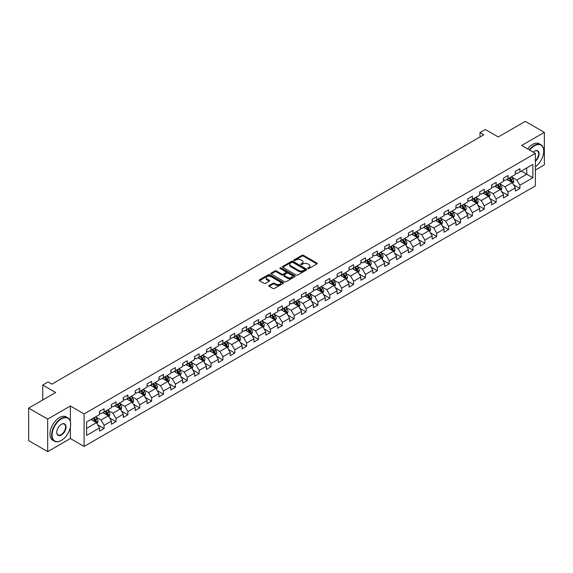 <?xml version="1.0" encoding="UTF-8"?>
<svg xmlns="http://www.w3.org/2000/svg" width="573" height="573" viewBox="0 0 573 573"><rect width="100%" height="100%" fill="white"/><g stroke="black" fill="none" stroke-linecap="round" stroke-linejoin="round"><path stroke-width="0.86" d="M307.923 268.529A0.738 0.43 0 0 0 308.969 268.529L316.912 263.945A1.06 0.609 0 0 0 317.22 263.516A1.06 0.609 0 0 0 316.912 263.079L303.454 255.314A1.06 0.609 0 0 0 301.957 255.314L294.013 259.898A0.738 0.43 0 0 0 295.066 260.5L296.091 259.913A3.381 1.955 0 0 1 300.875 259.913L302 260.557A3.381 1.955 0 0 1 302.988 261.94A3.381 1.955 0 0 1 302 263.322L300.968 263.909A0.738 0.43 0 0 0 302.014 264.518L303.045 263.924A3.381 1.955 0 0 1 307.83 263.924L308.947 264.568A3.381 1.955 0 0 1 309.936 265.951A3.381 1.955 0 0 1 308.947 267.333L307.923 267.928A0.738 0.43 0 0 0 307.923 268.529L307.923 267.928M269.145 285.44A1.06 0.609 0 0 0 268.837 285.87A1.06 0.609 0 0 0 269.145 286.299L272.92 288.477A1.06 0.609 0 0 0 274.417 288.477L283.234 283.384A1.06 0.609 0 0 0 283.542 282.955A1.06 0.609 0 0 0 283.234 282.525L269.783 274.754A1.06 0.609 0 0 0 268.286 274.754L259.462 279.846A1.06 0.609 0 0 0 259.154 280.283A1.06 0.609 0 0 0 259.462 280.713L264.024 283.341A1.06 0.609 0 0 0 265.521 283.341L269.296 281.164A1.06 0.609 0 0 0 269.604 280.734A1.06 0.609 0 0 0 269.296 280.304L267.032 278.994A2.829 1.633 0 0 1 266.201 277.841A2.829 1.633 0 0 1 267.949 276.336A2.829 1.633 0 0 1 271.029 276.687L279.889 281.801A2.829 1.633 0 0 1 280.72 282.955A2.829 1.633 0 0 1 278.972 284.466A2.829 1.633 0 0 1 275.892 284.108L274.417 283.255A1.06 0.609 0 0 0 272.92 283.255L269.145 285.44L269.145 286.299M535.361 170.081L544.35 164.888L544.35 132.356L525.312 121.361L498.281 136.968L485.331 129.498L480.002 132.578L483.813 134.777L51.878 384.146L48.068 381.947L42.739 385.027L42.739 399.975M70.379 421.442L70.379 405.999L47.688 419.099L28.65 408.112L55.681 392.498L42.739 385.027M70.379 405.999L84.088 413.914L535.361 153.371L535.361 185.91L84.088 446.446L84.088 413.914M544.35 132.356L521.659 145.456L535.361 153.371M296.169 275.054A1.06 0.609 0 0 0 297.659 275.054L306.483 269.969A1.06 0.609 0 0 0 306.791 269.532A1.06 0.609 0 0 0 306.483 269.102L293.025 261.331A1.06 0.609 0 0 0 291.528 261.331L282.711 266.424A1.06 0.609 0 0 0 282.403 266.86A1.06 0.609 0 0 0 282.711 267.29L296.169 275.054M280.426 268.687A0.738 0.43 0 0 1 281.178 268.794L294.844 276.687L286.034 281.766A1.06 0.609 0 0 1 284.545 281.766L271.086 274.001L274.861 271.838L274.861 270.957L271.086 273.135A1.06 0.609 0 0 0 270.778 273.572A1.06 0.609 0 0 0 271.086 274.001L271.086 273.135M274.861 271.838A1.06 0.609 0 0 1 276.358 271.838L276.358 270.957A1.06 0.609 0 0 0 274.861 270.957M276.358 270.957L281.816 274.109A1.06 0.609 0 0 0 283.313 274.109L285.812 272.662A1.06 0.609 0 0 0 286.12 272.232A1.06 0.609 0 0 0 285.812 271.803L280.133 268.522A0.738 0.43 0 0 1 281.178 267.913L294.859 275.814A1.06 0.609 0 0 1 295.167 276.243A1.06 0.609 0 0 1 294.859 276.673L294.859 275.814M47.688 419.099L47.688 451.639L28.65 440.644L28.65 408.112M97.761 424.837L104.114 428.511L104.114 425.302L111.427 421.076L111.427 424.292L115.997 421.649L115.997 418.44L123.31 414.222L123.31 417.43L127.879 414.795L127.879 411.586L135.185 407.36L135.185 410.569L139.755 407.933L139.755 404.724L147.068 400.506L147.068 403.714L151.637 401.079L151.637 397.863L158.943 393.644L158.943 396.853L163.513 394.217L163.513 391.008L170.826 386.789L170.826 389.998L175.395 387.355L175.395 384.146L182.708 379.928L182.708 383.136L187.271 380.501L187.271 377.292L194.584 373.066L194.584 376.282L199.153 373.639L199.153 370.43L206.466 366.211L206.466 369.42L211.036 366.784L211.036 363.576L218.342 359.35L218.342 362.559L222.911 359.923L222.911 356.714L230.224 352.495L230.224 355.704L234.794 353.061L234.794 349.852L242.107 345.634L242.107 348.842L246.669 346.207L246.669 342.998L253.982 338.772L253.982 341.988L258.552 339.345L258.552 336.136L265.865 331.917L265.865 335.126L270.435 332.49L270.435 329.282L277.74 325.056L277.74 328.265L282.31 325.629L282.31 322.42L289.623 318.201L289.623 321.41L294.193 318.774L294.193 315.558L301.505 311.34L301.505 314.548L306.068 311.913L306.068 308.704L313.381 304.485L313.381 307.694L317.951 305.051L317.951 301.842L325.263 297.623L325.263 300.832L329.833 298.196L329.833 294.988L337.139 290.762L337.139 293.978L341.709 291.335L341.709 288.126L349.021 283.907L349.021 287.116L353.591 284.48L353.591 281.271L360.897 277.046L360.897 280.254L365.467 277.619L365.467 274.41L372.779 270.191L372.779 273.4L377.349 270.757L377.349 267.548L384.662 263.329L384.662 266.538L389.232 263.902L389.232 260.694L396.537 256.475L396.537 259.684L401.107 257.041L401.107 253.832L408.42 249.613L408.42 252.822L412.99 250.186L412.99 246.977L420.296 242.751L420.296 245.96L424.865 243.324L424.865 240.116L432.178 235.897L432.178 239.106L436.748 236.47L436.748 233.254L444.061 229.035L444.061 232.244L448.63 229.608L448.63 226.399L455.936 222.181L455.936 225.39L460.506 222.747L460.506 219.538L467.819 215.319L467.819 218.528L472.388 215.892L472.388 212.683L479.694 208.457L479.694 211.673L484.264 209.03L484.264 205.822L491.577 201.603L491.577 204.812L496.146 202.176L496.146 198.967L503.459 194.741L503.459 197.95L508.029 195.314L508.029 192.105L515.335 187.887L515.335 191.096L519.904 188.46L519.904 185.244L532.854 177.773L532.854 164.408L526.759 167.925L526.759 174.256L532.854 177.773M104.114 428.511L99.544 431.147L99.544 427.938L86.602 435.416L86.602 422.043L99.544 414.573L99.544 411.364L104.114 408.728L104.114 411.937L111.427 407.711L111.427 404.502L115.997 401.866L115.997 405.075L123.31 400.856L123.31 397.648L127.879 395.005L127.879 398.221L135.185 393.995L135.185 390.786L139.755 388.15L139.755 391.359L147.068 387.14L147.068 383.931L151.637 381.289L151.637 384.497L158.943 380.279L158.943 377.07L163.513 374.434L163.513 377.643L170.826 373.417L170.826 370.208L175.395 367.572L175.395 370.781L182.708 366.562L182.708 363.354L187.271 360.711L187.271 363.927L194.584 359.701L194.584 356.492L199.153 353.856L199.153 357.065L206.466 352.846L206.466 349.637L211.036 346.994L211.036 350.203L218.342 345.985L218.342 342.776L222.911 340.14L222.911 343.349L230.224 339.13L230.224 335.914L234.794 333.278L234.794 336.487L242.107 332.268L242.107 329.06L246.669 326.424L246.669 329.633L253.982 325.407L253.982 322.198L258.552 319.562L258.552 322.771L265.865 318.552L265.865 315.343L270.435 312.7L270.435 315.916L277.74 311.691L277.74 308.482L282.31 305.846L282.31 309.055L289.623 304.836L289.623 301.627L294.193 298.984L294.193 302.193L301.505 297.974L301.505 294.766L306.068 292.13L306.068 295.339L313.381 291.12L313.381 287.904L317.951 285.268L317.951 288.477L325.263 284.258L325.263 281.049L329.833 278.414L329.833 281.622L337.139 277.396L337.139 274.188L341.709 271.552L341.709 274.761L349.021 270.542L349.021 267.333L353.591 264.69L353.591 267.899L360.897 263.68L360.897 260.471L365.467 257.836L365.467 261.044L372.779 256.826L372.779 253.617L377.349 250.974L377.349 254.183L384.662 249.964L384.662 246.755L389.232 244.119L389.232 247.328L396.537 243.102L396.537 239.894L401.107 237.258L401.107 240.467L408.42 236.248L408.42 233.039L412.99 230.396L412.99 233.612L420.296 229.386L420.296 226.177L424.865 223.542L424.865 226.75L432.178 222.532L432.178 219.323L436.748 216.68L436.748 219.889L444.061 215.67L444.061 212.461L448.63 209.825L448.63 213.034L455.936 208.816L455.936 205.6L460.506 202.964L460.506 206.173L467.819 201.954L467.819 198.745L472.388 196.109L472.388 199.318L479.694 195.092L479.694 191.883L484.264 189.248L484.264 192.456L491.577 188.238L491.577 185.029L496.146 182.386L496.146 185.602L503.459 181.376L503.459 178.167L508.029 175.531L508.029 178.74L515.335 174.521L515.335 171.313L519.904 168.67L519.904 171.879L532.854 164.408M102.896 412.639L108.383 415.805L101.07 420.023L95.591 416.858M99.544 412.811L101.07 413.692L104.114 411.937M101.07 420.023L104.114 425.302M108.383 415.805L111.427 421.076M114.779 405.777L120.258 408.943L112.953 413.169L107.466 410.003M111.427 405.956L112.953 406.837L115.997 405.075M112.953 413.169L115.997 418.44M120.258 408.943L123.31 414.222M126.654 398.923L132.141 402.088L124.828 406.307L119.349 403.141M123.31 399.095L124.828 399.975L127.879 398.221M124.828 406.307L127.879 411.586M132.141 402.088L135.185 407.36M138.537 392.061L144.024 395.227L136.711 399.445L131.224 396.28M135.185 392.24L136.711 393.114L139.755 391.359M136.711 399.445L139.755 404.724M144.024 395.227L147.068 400.506M150.42 385.206L155.899 388.372L148.586 392.591L143.107 389.425M147.068 385.378L148.586 386.259L151.637 384.497M148.586 392.591L151.637 397.863M155.899 388.372L158.943 393.644M162.295 378.345L167.782 381.511L160.469 385.729L154.982 382.563M158.943 378.524L160.469 379.398L163.513 377.643M160.469 385.729L163.513 391.008M167.782 381.511L170.826 386.789M174.178 371.483L179.657 374.649L172.351 378.875L166.865 375.709M170.826 371.662L172.351 372.543L175.395 370.781M172.351 378.875L175.395 384.146M179.657 374.649L182.708 379.928M186.053 364.629L191.54 367.794L184.227 372.013L178.747 368.847M182.708 364.8L184.227 365.681L187.271 363.927M184.227 372.013L187.271 377.292M191.54 367.794L194.584 373.066M197.936 357.767L203.415 360.933L196.109 365.151L190.623 361.993M194.584 357.946L196.109 358.827L199.153 357.065M196.109 365.151L199.153 370.43M203.415 360.933L206.466 366.211M209.818 350.912L215.298 354.078L207.985 358.297L202.505 355.131M206.466 351.084L207.985 351.965L211.036 350.203M207.985 358.297L211.036 363.576M215.298 354.078L218.342 359.35M221.694 344.051L227.18 347.217L219.867 351.435L214.381 348.269M218.342 344.23L219.867 345.104L222.911 343.349M219.867 351.435L222.911 356.714M227.18 347.217L230.224 352.495M233.576 337.196L239.056 340.355L231.75 344.581L226.263 341.415M230.224 337.368L231.75 338.249L234.794 336.487M231.75 344.581L234.794 349.852M239.056 340.355L242.107 345.634M245.452 330.334L250.938 333.5L243.625 337.719L238.146 334.553M242.107 330.506L243.625 331.387L246.669 329.633M243.625 337.719L246.669 342.998M250.938 333.5L253.982 338.772M257.334 323.473L262.814 326.639L255.508 330.865L250.021 327.699M253.982 323.652L255.508 324.533L258.552 322.771M255.508 330.865L258.552 336.136M262.814 326.639L265.865 331.917M269.217 316.618L274.696 319.784L267.383 324.003L261.904 320.837M265.865 316.79L267.383 317.671L270.435 315.916M267.383 324.003L270.435 329.282M274.696 319.784L277.74 325.056M281.092 309.757L286.579 312.922L279.266 317.141L273.779 313.975M277.74 309.936L279.266 310.81L282.31 309.055M279.266 317.141L282.31 322.42M286.579 312.922L289.623 318.201M292.975 302.902L298.454 306.068L291.148 310.287L285.662 307.121M289.623 303.074L291.148 303.955L294.193 302.193M291.148 310.287L294.193 315.558M298.454 306.068L301.505 311.34M304.85 296.04L310.337 299.206L303.024 303.425L297.545 300.259M301.505 296.22L303.024 297.093L306.068 295.339M303.024 303.425L306.068 308.704M310.337 299.206L313.381 304.485M316.733 289.179L322.212 292.345L314.906 296.57L309.42 293.405M313.381 289.358L314.906 290.239L317.951 288.477M314.906 296.57L317.951 301.842M322.212 292.345L325.263 297.623M328.608 282.324L334.095 285.49L326.782 289.709L321.303 286.543M325.263 282.496L326.782 283.377L329.833 281.622M326.782 289.709L329.833 294.988M334.095 285.49L337.139 290.762M340.491 275.463L345.977 278.628L338.664 282.854L333.178 279.688M337.139 275.642L338.664 276.523L341.709 274.761M338.664 282.854L341.709 288.126M345.977 278.628L349.021 283.907M352.374 268.608L357.853 271.774L350.547 275.993L345.061 272.827M349.021 268.78L350.547 269.661L353.591 267.899M350.547 275.993L353.591 281.271M357.853 271.774L360.897 277.046M364.249 261.746L369.735 264.912L362.423 269.131L356.943 265.965M360.897 261.925L362.423 262.799L365.467 261.044M362.423 269.131L365.467 274.41M369.735 264.912L372.779 270.191M376.132 254.892L381.611 258.058L374.305 262.276L368.819 259.111M372.779 255.064L374.305 255.945L377.349 254.183M374.305 262.276L377.349 267.548M381.611 258.058L384.662 263.329M388.007 248.03L393.493 251.196L386.181 255.415L380.701 252.249M384.662 248.209L386.181 249.083L389.232 247.328M386.181 255.415L389.232 260.694M393.493 251.196L396.537 256.475M399.89 241.169L405.376 244.334L398.063 248.56L392.577 245.394M396.537 241.348L398.063 242.229L401.107 240.467M398.063 248.56L401.107 253.832M405.376 244.334L408.42 249.613M411.772 234.314L417.251 237.48L409.939 241.699L404.459 238.533M408.42 234.486L409.939 235.367L412.99 233.612M409.939 241.699L412.99 246.977M417.251 237.48L420.296 242.751M423.648 227.452L429.134 230.618L421.821 234.837L416.342 231.671M420.296 227.631L421.821 228.512L424.865 226.75M421.821 234.837L424.865 240.116M429.134 230.618L432.178 235.897M435.53 220.598L441.009 223.764L433.704 227.982L428.217 224.817M432.178 220.77L433.704 221.651L436.748 219.889M433.704 227.982L436.748 233.254M441.009 223.764L444.061 229.035M447.406 213.736L452.892 216.902L445.579 221.121L440.1 217.955M444.061 213.915L445.579 214.789L448.63 213.034M445.579 221.121L448.63 226.399M452.892 216.902L455.936 222.181M459.288 206.874L464.775 210.04L457.462 214.266L451.975 211.1M455.936 207.054L457.462 207.935L460.506 206.173M457.462 214.266L460.506 219.538M464.775 210.04L467.819 215.319M471.171 200.02L476.65 203.186L469.337 207.405L463.858 204.239M467.819 200.192L469.337 201.073L472.388 199.318M469.337 207.405L472.388 212.683M476.65 203.186L479.694 208.457M483.046 193.158L488.533 196.324L481.22 200.55L475.74 197.384M479.694 193.337L481.22 194.218L484.264 192.456M481.22 200.55L484.264 205.822M488.533 196.324L491.577 201.603M494.929 186.304L500.408 189.47L493.102 193.688L487.616 190.523M491.577 186.476L493.102 187.357L496.146 185.602M493.102 193.688L496.146 198.967M500.408 189.47L503.459 194.741M506.804 179.442L512.291 182.608L504.978 186.827L499.498 183.661M503.459 179.621L504.978 180.495L508.029 178.74M504.978 186.827L508.029 192.105M512.291 182.608L515.335 187.887M521.272 171.091L526.759 174.256L516.86 179.972L511.374 176.806M515.335 172.76L516.86 173.64L519.904 171.879M516.86 179.972L519.904 185.244M47.688 451.639L70.379 438.531L84.088 446.446M480.002 132.578L480.002 136.968M86.602 428.375L96.5 422.659L91.021 419.493M96.5 422.659L99.544 427.938M513.544 184.785L519.904 188.46M501.669 191.647L508.029 195.314M489.786 198.502L496.146 202.176M477.911 205.363L484.264 209.03M466.028 212.218L472.388 215.892M454.145 219.079L460.506 222.747M442.27 225.934L448.63 229.608M430.387 232.796L436.748 236.47M418.512 239.657L424.865 243.324M406.629 246.512L412.99 250.186M394.747 253.373L401.107 257.041M382.871 260.228L389.232 263.902M370.989 267.09L377.349 270.757M359.113 273.951L365.467 277.619M347.231 280.806L353.591 284.48M335.348 287.667L341.709 291.335M323.473 294.522L329.833 298.196M311.59 301.384L317.951 305.051M299.715 308.238L306.068 311.913M287.832 315.1L294.193 318.774M275.95 321.962L282.31 325.629M264.074 328.816L270.435 332.49M252.192 335.678L258.552 339.345M240.316 342.532L246.669 346.207M228.434 349.394L234.794 353.061M216.558 356.248L222.911 359.923M204.676 363.11L211.036 366.784M192.793 369.972L199.153 373.639M180.918 376.826L187.271 380.501M169.035 383.688L175.395 387.355M157.16 390.542L163.513 394.217M145.277 397.404L151.637 401.079M133.394 404.266L139.755 407.933M121.519 411.12L127.879 414.795M109.636 417.982L115.997 421.649M70.379 438.531L70.379 427.186M308.217 268.637L308.947 268.214A3.381 1.955 0 0 0 309.936 266.832L309.936 265.951M302.988 261.94L302.988 262.821A3.381 1.955 0 0 1 302 264.196L301.262 264.619M316.912 263.079L316.912 263.945L303.454 256.195A1.06 0.609 0 0 0 301.957 256.195L294.314 260.608M306.469 269.976L293.025 262.212A1.06 0.609 0 0 0 291.528 262.212L282.725 267.297M304.614 269.833A0.738 0.43 0 0 0 304.614 269.231L292.803 262.413A0.738 0.43 0 0 0 291.757 262.413L290.669 263.036A3.381 1.955 0 0 0 289.68 264.418A3.381 1.955 0 0 0 290.669 265.8L298.748 270.463A3.381 1.955 0 0 0 303.525 270.463L304.614 269.833L304.614 270.714A0.738 0.43 0 0 0 304.829 270.413L304.829 269.532M289.68 264.418L289.68 265.299A3.381 1.955 0 0 0 290.669 266.681L290.669 265.8M304.614 270.714L303.525 271.344A3.381 1.955 0 0 1 298.748 271.344L290.669 266.681M276.358 271.838L281.816 274.99A1.06 0.609 0 0 0 283.313 274.99L285.812 273.543A1.06 0.609 0 0 0 286.12 273.113L286.12 272.232M287.474 277.375A2.829 1.633 0 0 0 290.561 277.733A2.829 1.633 0 0 0 292.302 276.222A2.829 1.633 0 0 0 291.478 275.069L288.355 273.264A1.06 0.609 0 0 0 286.858 273.264L284.358 274.711A1.06 0.609 0 0 0 284.043 275.147A1.06 0.609 0 0 0 284.358 275.577L287.474 277.375L287.474 278.256A2.829 1.633 0 0 0 290.561 278.614A2.829 1.633 0 0 0 292.302 277.103L292.302 276.222M284.043 275.147L284.043 276.021A1.06 0.609 0 0 0 284.358 276.458L284.358 275.577M287.474 278.256L284.358 276.458M280.72 282.955L280.72 283.836A2.829 1.633 0 0 1 278.972 285.34A2.829 1.633 0 0 1 275.892 284.989L274.417 284.136A1.06 0.609 0 0 0 272.92 284.136L269.16 286.307M266.201 277.841L266.201 278.722A2.829 1.633 0 0 0 267.032 279.875L267.032 278.994M269.281 281.171L267.032 279.875M283.22 283.391L269.783 275.634A1.06 0.609 0 0 0 268.286 275.634L259.476 280.72M512.892 183.654L513.795 181.369A2.851 1.647 -120 0 0 512.885 178.941L511.317 176.842M508.573 180.466L507.506 179.041M508.953 178.203L510.529 180.302A2.851 1.647 60 0 1 511.345 182.021L512.255 181.491A2.851 1.647 -120 0 0 511.438 179.772L509.87 177.673M509.153 178.088L510.894 180.416A1.454 0.838 60 0 1 511.159 180.86L512.255 181.491M535.361 166.686A13.136 7.585 120 0 0 543.741 151.172A13.136 7.585 120 0 0 534.451 145.807A13.136 7.585 120 0 0 529.681 150.09M529.28 149.861A13.458 7.771 -60 0 1 534.222 145.413A13.458 7.771 -60 0 1 540.955 144.747A13.458 7.771 -60 0 1 543.741 150.907A13.458 7.771 -60 0 1 543.741 151.043M533.184 152.11A6.568 3.796 -60 0 1 534.451 151.172L534.451 151.172A6.568 3.796 -60 0 1 539.071 153.335A6.568 3.796 -60 0 1 535.361 161.271M527.604 148.894A13.458 7.771 -60 0 1 532.546 144.446A13.458 7.771 -60 0 1 539.279 143.78L540.955 144.747M535.361 160.669A6.246 3.61 120 0 0 538.491 155.262A6.246 3.61 120 0 0 537.345 150.993A6.246 3.61 120 0 0 534.337 151.243M61.168 440.515L61.397 440.379A13.136 7.585 120 0 0 70.687 424.292A13.136 7.585 120 0 0 61.397 418.927A13.136 7.585 120 0 0 52.107 435.014A13.136 7.585 120 0 0 61.397 440.379L61.168 440.515A13.458 7.771 -60 0 1 54.435 441.181A13.458 7.771 -60 0 1 52.372 430.395A13.458 7.771 -60 0 1 61.168 418.526A13.458 7.771 -60 0 1 67.901 417.86A13.458 7.771 -60 0 1 70.687 424.027A13.458 7.771 -60 0 1 70.687 424.156M61.397 435.014A6.568 3.796 -60 0 1 56.748 432.336A6.568 3.796 -60 0 1 61.397 424.292L61.397 424.292A6.568 3.796 -60 0 1 66.038 426.971A6.568 3.796 -60 0 1 61.397 435.014M56.748 432.2A6.246 3.61 120 0 0 58.045 434.928A6.246 3.61 120 0 0 61.168 434.62A6.246 3.61 120 0 0 65.25 429.12A6.246 3.61 120 0 0 64.291 424.113A6.246 3.61 120 0 0 61.282 424.357M54.435 441.181L52.759 440.214A13.458 7.771 -60 0 1 50.696 429.428A13.458 7.771 -60 0 1 59.492 417.559A13.458 7.771 -60 0 1 66.224 416.893L67.901 417.86M501.01 190.508L501.919 188.231A2.851 1.647 -120 0 0 501.01 185.795L499.434 183.697M496.698 187.321L495.631 185.896M497.078 185.065L498.646 187.163A2.851 1.647 60 0 1 499.463 188.875L500.379 188.352A2.851 1.647 -120 0 0 499.563 186.633L497.987 184.535M497.271 184.95L499.019 187.278A1.454 0.838 60 0 1 499.284 187.715L500.379 188.352M489.134 197.37L490.037 195.085A2.851 1.647 -120 0 0 489.127 192.657L487.559 190.558M484.815 194.183L483.748 192.757M485.195 191.919L486.764 194.018A2.851 1.647 60 0 1 487.587 195.737L488.497 195.207A2.851 1.647 -120 0 0 487.68 193.488L486.112 191.396M485.395 191.805L487.136 194.132A1.454 0.838 60 0 1 487.401 194.576L488.497 195.207M477.252 204.224L478.161 201.947A2.851 1.647 -120 0 0 477.245 199.511L475.676 197.42M472.933 201.037L471.865 199.612M473.312 198.781L474.888 200.879A2.851 1.647 60 0 1 475.705 202.591L476.614 202.068A2.851 1.647 -120 0 0 475.798 200.349L474.229 198.251M473.513 198.666L475.261 200.994A1.454 0.838 60 0 1 475.526 201.431L476.614 202.068M465.376 211.086L466.279 208.801A2.851 1.647 -120 0 0 465.369 206.373L463.793 204.275M461.057 207.899L459.99 206.473M461.437 205.635L463.005 207.734A2.851 1.647 60 0 1 463.822 209.453L464.739 208.923A2.851 1.647 -120 0 0 463.922 207.211L462.347 205.113M461.637 205.521L463.378 207.849A1.454 0.838 60 0 1 463.643 208.293L464.739 208.923M453.494 217.948L454.396 215.663A2.851 1.647 -120 0 0 453.487 213.235L451.918 211.136M449.175 214.76L448.107 213.335M449.554 212.497L451.13 214.596A2.851 1.647 60 0 1 451.947 216.315L452.856 215.785A2.851 1.647 -120 0 0 452.04 214.066L450.471 211.967M449.755 212.382L451.495 214.71A1.454 0.838 60 0 1 451.76 215.154L452.856 215.785M441.611 224.802L442.521 222.517A2.851 1.647 -120 0 0 441.611 220.089L440.035 217.991M437.299 221.615L436.232 220.19M437.679 219.359L439.247 221.45A2.851 1.647 60 0 1 440.064 223.169L440.981 222.639A2.851 1.647 -120 0 0 440.164 220.927L438.589 218.829M437.872 219.244L439.62 221.565A1.454 0.838 60 0 1 439.885 222.009L440.981 222.639M429.736 231.664L430.638 229.379A2.851 1.647 -120 0 0 429.729 226.951L428.16 224.852M425.417 228.477L424.349 227.051M425.796 226.213L427.365 228.312A2.851 1.647 60 0 1 428.189 230.031L429.098 229.501A2.851 1.647 -120 0 0 428.282 227.782L426.713 225.683M425.997 226.099L427.737 228.426A1.454 0.838 60 0 1 428.002 228.871L429.098 229.501M417.853 238.518L418.763 236.241A2.851 1.647 -120 0 0 417.846 233.805L416.277 231.707M413.541 235.331L412.467 233.906M413.914 233.075L415.489 235.174A2.851 1.647 60 0 1 416.306 236.885L417.223 236.363A2.851 1.647 -120 0 0 416.399 234.644L414.831 232.545M414.114 232.96L415.862 235.288A1.454 0.838 60 0 1 416.127 235.725L417.223 236.363M405.978 245.38L406.88 243.095A2.851 1.647 -120 0 0 405.971 240.667L404.395 238.569M401.659 242.193L400.591 240.767M402.038 239.929L403.607 242.028A2.851 1.647 60 0 1 404.423 243.747L405.34 243.217A2.851 1.647 -120 0 0 404.524 241.505L402.948 239.407M402.239 239.815L403.979 242.143A1.454 0.838 60 0 1 404.244 242.587L405.34 243.217M394.095 252.235L394.998 249.957A2.851 1.647 -120 0 0 394.088 247.529L392.519 245.43M389.776 249.047L388.709 247.622M390.156 246.791L391.731 248.89A2.851 1.647 60 0 1 392.548 250.602L393.458 250.079A2.851 1.647 -120 0 0 392.641 248.36L391.073 246.261M390.356 246.677L392.097 249.004A1.454 0.838 60 0 1 392.362 249.441L393.458 250.079M382.212 259.096L383.122 256.811A2.851 1.647 -120 0 0 382.212 254.383L380.637 252.285M377.901 255.909L376.833 254.484M378.28 253.646L379.849 255.744A2.851 1.647 60 0 1 380.665 257.463L381.582 256.933A2.851 1.647 -120 0 0 380.766 255.221L379.19 253.123M378.474 253.531L380.221 255.859A1.454 0.838 60 0 1 380.486 256.303L381.582 256.933M370.337 265.958L371.24 263.673A2.851 1.647 -120 0 0 370.33 261.245L368.761 259.146M366.018 262.771L364.951 261.345M366.398 260.507L367.973 262.606A2.851 1.647 60 0 1 368.79 264.325L369.7 263.795A2.851 1.647 -120 0 0 368.883 262.076L367.314 259.977M366.598 260.393L368.339 262.721A1.454 0.838 60 0 1 368.604 263.165L369.7 263.795M358.454 272.812L359.364 270.535A2.851 1.647 -120 0 0 358.454 268.1L356.879 266.001M354.143 269.625L353.068 268.2M354.515 267.369L356.091 269.468A2.851 1.647 60 0 1 356.907 271.179L357.824 270.657A2.851 1.647 -120 0 0 357.008 268.938L355.432 266.839M354.716 267.254L356.463 269.582A1.454 0.838 60 0 1 356.728 270.019L357.824 270.657M346.579 279.674L347.482 277.389A2.851 1.647 -120 0 0 346.572 274.961L344.996 272.863M342.26 276.487L341.193 275.061M342.64 274.223L344.208 276.322A2.851 1.647 60 0 1 345.025 278.041L345.942 277.511A2.851 1.647 -120 0 0 345.125 275.792L343.549 273.701M342.84 274.109L344.581 276.437A1.454 0.838 60 0 1 344.846 276.881L345.942 277.511M334.696 286.529L335.599 284.251A2.851 1.647 -120 0 0 334.689 281.816L333.121 279.717M330.377 283.341L329.31 281.916M330.757 281.085L332.333 283.184A2.851 1.647 60 0 1 333.149 284.896L334.059 284.373A2.851 1.647 -120 0 0 333.242 282.654L331.674 280.555M330.958 280.971L332.698 283.298A1.454 0.838 60 0 1 332.963 283.735L334.059 284.373M322.814 293.39L323.724 291.105A2.851 1.647 -120 0 0 322.814 288.677L321.238 286.579M318.502 290.203L317.435 288.778M318.882 287.94L320.45 290.038A2.851 1.647 60 0 1 321.267 291.757L322.184 291.227A2.851 1.647 -120 0 0 321.367 289.515L319.791 287.417M319.075 287.825L320.823 290.153A1.454 0.838 60 0 1 321.088 290.597L322.184 291.227M310.938 300.245L311.841 297.967A2.851 1.647 -120 0 0 310.931 295.539L309.363 293.44M306.619 297.065L305.552 295.639M306.999 294.801L308.575 296.9A2.851 1.647 60 0 1 309.391 298.619L310.301 298.089A2.851 1.647 -120 0 0 309.484 296.37L307.916 294.271M307.2 294.687L308.94 297.015A1.454 0.838 60 0 1 309.205 297.459L310.301 298.089M299.056 307.107L299.966 304.822A2.851 1.647 -120 0 0 299.056 302.394L297.48 300.295M294.744 303.919L293.67 302.494M295.124 301.663L296.692 303.754A2.851 1.647 60 0 1 297.509 305.473L298.426 304.943A2.851 1.647 -120 0 0 297.609 303.232L296.033 301.133M295.317 301.541L297.065 303.869A1.454 0.838 60 0 1 297.33 304.313L298.426 304.943M287.18 313.968L288.083 311.683A2.851 1.647 -120 0 0 287.173 309.255L285.605 307.157M282.861 310.781L281.794 309.356M283.241 308.518L284.81 310.616A2.851 1.647 60 0 1 285.626 312.335L286.543 311.805A2.851 1.647 -120 0 0 285.726 310.086L284.151 307.988M283.442 308.403L285.182 310.731A1.454 0.838 60 0 1 285.447 311.175L286.543 311.805M275.298 320.823L276.207 318.545A2.851 1.647 -120 0 0 275.291 316.11L273.722 314.011M270.979 317.635L269.912 316.21M271.358 315.379L272.934 317.478A2.851 1.647 60 0 1 273.751 319.19L274.66 318.667A2.851 1.647 -120 0 0 273.844 316.948L272.275 314.849M271.559 315.265L273.307 317.592A1.454 0.838 60 0 1 273.565 318.029L274.66 318.667M263.415 327.684L264.325 325.4A2.851 1.647 -120 0 0 263.415 322.971L261.84 320.873M259.103 324.497L258.036 323.072M259.483 322.234L261.052 324.332A2.851 1.647 60 0 1 261.868 326.051L262.785 325.521A2.851 1.647 -120 0 0 261.968 323.809L260.393 321.711M259.676 322.119L261.424 324.447A1.454 0.838 60 0 1 261.689 324.891L262.785 325.521M251.54 334.539L252.442 332.261A2.851 1.647 -120 0 0 251.533 329.826L249.964 327.735M247.221 331.352L246.154 329.926M247.6 329.095L249.176 331.194A2.851 1.647 60 0 1 249.993 332.906L250.902 332.383A2.851 1.647 -120 0 0 250.086 330.664L248.517 328.565M247.801 328.981L249.542 331.309A1.454 0.838 60 0 1 249.807 331.746L250.902 332.383M239.657 341.401L240.567 339.116A2.851 1.647 -120 0 0 239.657 336.688L238.082 334.589M235.345 338.213L234.278 336.788M235.725 335.95L237.294 338.049A2.851 1.647 60 0 1 238.11 339.768L239.027 339.237A2.851 1.647 -120 0 0 238.21 337.526L236.635 335.427M235.918 335.835L237.666 338.163A1.454 0.838 60 0 1 237.931 338.607L239.027 339.237M227.782 348.262L228.684 345.977A2.851 1.647 -120 0 0 227.775 343.549L226.206 341.451M223.463 345.075L222.396 343.65M223.842 342.812L225.411 344.91A2.851 1.647 60 0 1 226.228 346.629L227.144 346.099A2.851 1.647 -120 0 0 226.328 344.38L224.759 342.282M224.043 342.697L225.783 345.025A1.454 0.838 60 0 1 226.049 345.469L227.144 346.099M215.899 355.117L216.809 352.839A2.851 1.647 -120 0 0 215.892 350.404L214.323 348.305M211.58 351.929L210.513 350.504M211.96 349.673L213.536 351.772A2.851 1.647 60 0 1 214.352 353.484L215.262 352.954A2.851 1.647 -120 0 0 214.445 351.242L212.877 349.143M212.16 349.559L213.908 351.886A1.454 0.838 60 0 1 214.166 352.323L215.262 352.954M204.017 361.978L204.926 359.694A2.851 1.647 -120 0 0 204.017 357.266L202.441 355.167M199.705 358.791L198.638 357.366M200.084 356.528L201.653 358.626A2.851 1.647 60 0 1 202.47 360.345L203.386 359.815A2.851 1.647 -120 0 0 202.57 358.096L200.994 355.998M200.285 356.413L202.025 358.741A1.454 0.838 60 0 1 202.29 359.185L203.386 359.815M192.141 368.833L193.044 366.555A2.851 1.647 -120 0 0 192.134 364.12L190.565 362.021M187.822 365.646L186.755 364.22M188.202 363.389L189.778 365.488A2.851 1.647 60 0 1 190.594 367.2L191.504 366.677A2.851 1.647 -120 0 0 190.687 364.958L189.119 362.859M188.402 363.275L190.143 365.603A1.454 0.838 60 0 1 190.408 366.04L191.504 366.677M180.259 375.695L181.168 373.41A2.851 1.647 -120 0 0 180.259 370.982L178.683 368.883M175.947 372.507L174.88 371.082M176.326 370.244L177.895 372.343A2.851 1.647 60 0 1 178.712 374.062L179.628 373.532A2.851 1.647 -120 0 0 178.812 371.82L177.236 369.721M176.52 370.129L178.267 372.457A1.454 0.838 60 0 1 178.532 372.901L179.628 373.532M168.383 382.549L169.286 380.271A2.851 1.647 -120 0 0 168.376 377.843L166.807 375.745M164.064 379.369L162.997 377.944M164.444 377.106L166.012 379.204A2.851 1.647 60 0 1 166.829 380.916L167.746 380.393A2.851 1.647 -120 0 0 166.929 378.674L165.361 376.576M164.644 376.991L166.385 379.319A1.454 0.838 60 0 1 166.65 379.756L167.746 380.393M156.501 389.411L157.41 387.126A2.851 1.647 -120 0 0 156.493 384.698L154.925 382.599M152.182 386.223L151.114 384.798M152.561 383.96L154.137 386.059A2.851 1.647 60 0 1 154.954 387.778L155.863 387.248A2.851 1.647 -120 0 0 155.047 385.536L153.478 383.437M152.762 383.846L154.509 386.173A1.454 0.838 60 0 1 154.767 386.617L155.863 387.248M144.618 396.272L145.528 393.988A2.851 1.647 -120 0 0 144.618 391.56L143.042 389.461M140.306 393.085L139.239 391.66M140.686 390.822L142.254 392.92A2.851 1.647 60 0 1 143.071 394.639L143.988 394.109A2.851 1.647 -120 0 0 143.171 392.39L141.595 390.292M140.886 390.707L142.627 393.035A1.454 0.838 60 0 1 142.892 393.479L143.988 394.109M132.743 403.127L133.645 400.849A2.851 1.647 -120 0 0 132.735 398.414L131.167 396.315M128.424 399.94L127.356 398.514M128.803 397.683L130.379 399.782A2.851 1.647 60 0 1 131.196 401.494L132.105 400.971A2.851 1.647 -120 0 0 131.289 399.252L129.72 397.153M129.004 397.569L130.744 399.897A1.454 0.838 60 0 1 131.009 400.334L132.105 400.971M120.86 409.989L121.77 407.704A2.851 1.647 -120 0 0 120.86 405.276L119.284 403.177M116.548 406.801L115.481 405.376M116.928 404.538L118.496 406.637A2.851 1.647 60 0 1 119.313 408.356L120.23 407.826A2.851 1.647 -120 0 0 119.413 406.107L117.837 404.015M117.121 404.423L118.869 406.751A1.454 0.838 60 0 1 119.134 407.195L120.23 407.826M108.985 416.843L109.887 414.565A2.851 1.647 -120 0 0 108.977 412.13L107.409 410.039M104.666 413.656L103.598 412.231M105.045 411.4L106.614 413.498A2.851 1.647 60 0 1 107.43 415.21L108.347 414.687A2.851 1.647 -120 0 0 107.531 412.968L105.962 410.87M105.246 411.285L106.986 413.613A1.454 0.838 60 0 1 107.251 414.05L108.347 414.687M97.102 423.705L98.012 421.42A2.851 1.647 -120 0 0 97.095 418.992L95.526 416.893M92.783 420.518L91.716 419.092M93.163 418.254L94.738 420.353A2.851 1.647 60 0 1 95.555 422.072L96.465 421.542A2.851 1.647 -120 0 0 95.648 419.83L94.079 417.731M93.363 418.14L95.111 420.467A1.454 0.838 60 0 1 95.369 420.911L96.465 421.542M42.739 395.821L42.739 394.245M308.947 268.214L308.947 267.333M300.968 264.518L300.968 263.909M302 264.196L302 263.322M294.013 260.5L294.013 259.898M301.957 256.195L301.957 255.314M303.454 256.195L303.454 255.314M282.711 267.29L282.711 266.424M291.528 262.212L291.528 261.331M293.025 262.212L293.025 261.331M306.483 269.969L306.483 269.102M298.748 271.344L298.748 270.463M303.525 271.344L303.525 270.463M281.816 274.99L281.816 274.109M283.313 274.99L283.313 274.109M285.812 273.543L285.812 272.662M281.178 268.794L281.178 267.913M272.92 284.136L272.92 283.255M274.417 284.136L274.417 283.255M275.892 284.989L275.892 284.108M269.296 281.164L269.296 280.304M259.462 280.713L259.462 279.846M268.286 275.634L268.286 274.754M269.783 275.634L269.783 274.754M283.234 283.384L283.234 282.525M512.011 182.443L513.78 181.426M511.438 179.772L512.885 178.941M509.411 180.946L510.529 180.302M500.129 189.305L501.898 188.281M499.563 186.633L501.01 185.795M497.529 187.808L498.646 187.163M488.246 196.167L490.022 195.142M487.68 193.488L489.127 192.657M485.653 194.662L486.764 194.018M476.371 203.021L478.14 201.997M475.798 200.349L477.245 199.511M473.771 201.524L474.888 200.879M464.488 209.883L466.257 208.859M463.922 207.211L465.369 206.373M461.888 208.379L463.005 207.734M452.613 216.737L454.382 215.72M452.04 214.066L453.487 213.235M450.013 215.24L451.13 214.596M440.73 223.599L442.499 222.575M440.164 220.927L441.611 220.089M438.13 222.095L439.247 221.45M428.848 230.453L430.624 229.436M428.282 227.782L429.729 226.951M426.255 228.956L427.365 228.312M416.972 237.315L418.741 236.291M416.399 234.644L417.846 233.805M414.372 235.818L415.489 235.174M405.09 244.177L406.859 243.153M404.524 241.505L405.971 240.667M402.49 242.673L403.607 242.028M393.214 251.031L394.983 250.007M392.641 248.36L394.088 247.529M390.614 249.534L391.731 248.89M381.332 257.893L383.101 256.869M380.766 255.221L382.212 254.383M378.732 256.389L379.849 255.744M369.449 264.747L371.225 263.73M368.883 262.076L370.33 261.245M366.856 263.251L367.973 262.606M357.573 271.609L359.343 270.585M357.008 268.938L358.454 268.1M354.974 270.112L356.091 269.468M345.691 278.471L347.46 277.447M345.125 275.792L346.572 274.961M343.091 276.967L344.208 276.322M333.815 285.325L335.585 284.301M333.242 282.654L334.689 281.816M331.215 283.828L332.333 283.184M321.933 292.187L323.702 291.163M321.367 289.515L322.814 288.677M319.333 290.683L320.45 290.038M310.05 299.042L311.827 298.024M309.484 296.37L310.931 295.539M307.457 297.545L308.575 296.9M298.175 305.903L299.944 304.879M297.609 303.232L299.056 302.394M295.575 304.399L296.692 303.754M286.292 312.758L288.061 311.741M285.726 310.086L287.173 309.255M283.699 311.261L284.81 310.616M274.417 319.619L276.186 318.595M273.844 316.948L275.291 316.11M271.817 318.122L272.934 317.478M262.534 326.481L264.303 325.457M261.968 323.809L263.415 322.971M259.934 324.977L261.052 324.332M250.659 333.336L252.428 332.311M250.086 330.664L251.533 329.826M248.059 331.839L249.176 331.194M238.776 340.197L240.545 339.173M238.21 337.526L239.657 336.688M236.176 338.693L237.294 338.049M226.894 347.052L228.67 346.035M226.328 344.38L227.775 343.549M224.301 345.555L225.411 344.91M215.018 353.913L216.787 352.889M214.445 351.242L215.892 350.404M212.418 352.409L213.536 351.772M203.136 360.775L204.905 359.751M202.57 358.096L204.017 357.266M200.536 359.271L201.653 358.626M191.26 367.63L193.029 366.605M190.687 364.958L192.134 364.12M188.66 366.133L189.778 365.488M179.378 374.491L181.147 373.467M178.812 371.82L180.259 370.982M176.778 372.987L177.895 372.343M167.495 381.346L169.271 380.329M166.929 378.674L168.376 377.843M164.902 379.849L166.012 379.204M155.62 388.208L157.389 387.183M155.047 385.536L156.493 384.698M153.02 386.703L154.137 386.059M143.737 395.062L145.506 394.045M143.171 392.39L144.618 391.56M141.137 393.565L142.254 392.92M131.862 401.924L133.631 400.899M131.289 399.252L132.735 398.414M129.262 400.427L130.379 399.782M119.979 408.785L121.748 407.761M119.413 406.107L120.86 405.276M117.379 407.281L118.496 406.637M108.096 415.64L109.873 414.616M107.531 412.968L108.977 412.13M105.504 414.143L106.614 413.498M96.221 422.502L97.99 421.477M95.648 419.83L97.095 418.992M93.621 420.997L94.738 420.353"/></g></svg>
